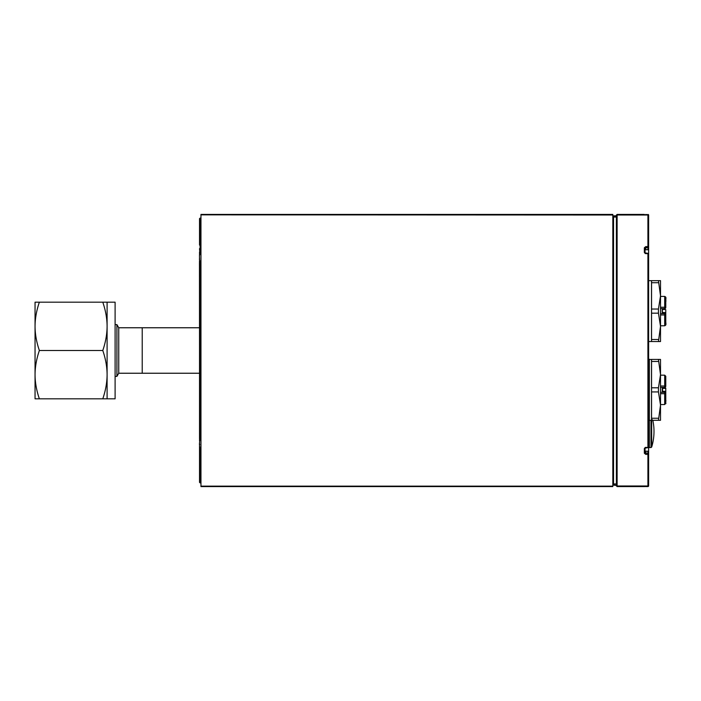 <?xml version="1.0" encoding="UTF-8"?>
<svg xmlns="http://www.w3.org/2000/svg" width="701" height="701" viewBox="0 0 701 701"><rect width="100%" height="100%" fill="white"/><g stroke="black" fill="none" stroke-linecap="round" stroke-linejoin="round"><path stroke-width="1.05" d="M199.522 268.071L199.522 432.929L199.522 373.239L142.224 373.239L142.224 327.761L142.224 373.239L118.741 373.239L118.741 327.761L116.918 324.607L115.104 324.607M199.522 440.719L199.645 438.905M199.767 440.035L199.408 444.513L199.855 444.513M199.478 445.538L199.846 444.565M199.522 439.089L199.645 437.494M199.478 440.859L199.645 440.412L199.478 440.859M199.645 443.242L199.478 442.795M199.478 255.462L199.478 256.435M199.478 258.205L199.478 260.141M199.478 261.911L199.478 262.884M199.478 255.795L199.645 261.683M199.785 254.77L199.645 255.243M199.645 262.893L199.645 263.576M199.478 262.551L199.478 263.024L199.522 262.551M199.645 259.379L199.478 257.214M199.478 262.454L199.478 261.061M199.522 445.731L199.522 455.895L200.057 456.228L199.522 455.887M199.522 444.513L199.522 442.927M199.522 255.155L199.522 251.904C199.522 244.36 199.522 244.36 199.522 251.904A0.535 0.535 0 0 1 200.048 251.37L200.959 250.949M199.522 324.896L199.522 376.104M199.522 455.974L199.522 450.585L200.057 450.051L200.048 447.921L199.522 448.246M200.048 253.727L200.048 251.37M612.823 215.014L612.823 486.143L200.959 486.143L200.959 214.856L612.823 215.014M612.823 486.143L612.823 486.59L200.959 486.59L200.959 486.143L612.823 486.143M612.823 214.41L612.823 214.856L200.959 214.856L200.959 214.41L612.823 214.41M648.635 256.093L648.635 215.566A0.719 0.561 180 0 0 647.917 215.014L647.917 246.612L648.635 247.032L648.635 249.083L648.635 215.137A0.719 0.719 0 0 0 647.917 214.427A0.719 0.719 -0 0 1 648.635 215.137A0.719 0.719 0 0 0 648.635 215.084M645.051 253.49L645.051 249.784M648.635 453.827L648.635 453.109L647.917 454.388L647.917 485.986A0.719 0.561 -0 0 0 648.635 485.434L648.635 441.823M645.77 451.321L645.051 450.988L645.051 452.811L644.342 453.232L645.77 454.388L647.917 454.388L647.917 453.381L645.051 452.811L645.051 447.51M648.635 351.578L648.635 341.545L651.501 341.545L651.501 280.663L648.635 280.663L648.635 270.455M648.635 444.907L648.635 254.051L647.917 253.464M648.635 430.545L648.635 429.652M648.635 453.968L648.635 451.917A0.719 0.596 -0 0 0 647.917 451.321L647.917 451.339A0.719 0.587 0 0 1 648.635 451.917A0.719 0.719 0 0 0 647.917 451.199L645.77 451.199L647.917 451.339L647.917 453.381A0.719 0.587 180 0 1 648.635 453.968M647.917 485.986L617.117 485.986A0.719 0.561 180 0 1 616.398 485.434A0.719 0.719 0 0 0 617.117 486.143L647.917 486.573A0.719 0.719 -0 0 0 648.635 485.863L648.635 476.496M648.635 247.173L648.635 247.891L648.635 247.173M648.635 224.609L648.635 215.566A0.719 0.719 0 0 0 647.917 214.856L645.77 214.427M648.635 248.075L648.635 247.602M612.823 216.556L613.541 215.838L613.541 216.872A0.719 0.719 0 0 0 612.823 217.59A0.719 0.552 0 0 1 613.541 217.038L616.398 217.038M616.398 483.962L613.541 483.962A0.719 0.552 180 0 1 612.823 483.41A0.719 0.719 0 0 0 613.533 484.128L616.398 484.128L616.398 485.881L617.117 486.59L644.342 486.59A0.719 0.719 -0 0 0 644.394 486.582L644.622 486.582M647.917 214.856L617.117 215.014L617.117 214.41L616.398 215.119L616.398 216.872L613.541 216.872M617.117 214.856A0.719 0.719 0 0 0 616.398 215.566L616.398 485.434L613.541 485.162L612.823 484.444M616.398 215.566A0.719 0.561 0 0 1 617.117 215.014L647.917 215.014M645.051 248.189L645.77 246.612L644.342 247.768L645.051 248.189L645.051 252.868L644.342 252.456L645.77 253.648L647.917 253.648L647.917 447.352L648.635 446.949A0.719 0.587 180 0 1 647.917 447.536L645.77 447.352L644.342 448.544L644.342 453.232M648.635 247.032A0.719 0.587 -0 0 1 647.917 247.619L647.917 249.679A0.719 0.596 180 0 0 648.635 249.083A0.719 0.587 180 0 1 647.917 249.661L645.77 249.661L645.77 247.619L647.917 247.619L647.917 246.612L645.77 246.612M645.77 454.388L645.77 451.339L645.051 451.006L645.051 452.811L645.051 448.132L644.342 448.544M648.635 249.083A0.719 0.719 0 0 1 647.917 249.801L645.77 249.679M648.635 445.582L648.644 420.968M651.001 420.337L651.001 447.553L651.685 447.045L651.685 420.311M651.001 447.553L649.354 447.553L649.354 359.455L651.501 359.455L651.501 420.337L652.219 419.619M200.959 440.097L200.057 440.097L199.522 438.484L199.522 350.5L200.959 350.5L199.522 350.5L199.522 438.484L200.959 438.835M199.522 451.707L199.522 452.39A0.535 0.535 180 0 1 200.057 451.856L200.057 451.207A0.535 0.499 180 0 0 199.522 451.707L199.522 450.743M200.959 456.246L200.048 456.237L200.959 456.228M200.048 456.237L199.522 455.895L199.522 482.358L200.048 482.893L200.057 451.856L200.959 451.856M199.522 437.923L199.522 433.393M199.522 373.239L199.522 438.09M200.057 250.792L200.057 244.772L199.522 245.105L200.959 244.772M200.959 262.165L199.522 262.516L199.522 350.5L199.461 262.963M200.057 250.949L199.522 250.257M199.522 222.962A0.535 0.535 0 0 1 200.048 222.427L200.048 218.107L199.522 218.642L199.522 245.105M199.522 262.91L199.522 261.438L199.522 262.516L200.057 262.174L200.057 260.903L199.522 261.438M199.522 226.405L200.048 226.002L200.048 244.763L200.959 244.754M118.741 373.239L116.918 376.393L116.918 324.607M107.095 302.175L107.095 326.333C107.051 318.464 105.614 310.403 102.784 302.175L115.104 302.175L115.104 398.825L102.784 398.825C105.614 390.597 107.051 382.536 107.095 374.667L107.095 398.825M107.095 350.5L107.095 374.667C107.051 366.789 105.614 358.737 102.784 350.5C105.614 342.263 107.051 334.211 107.095 326.333L107.095 350.5M35.05 374.667C35.094 382.536 36.531 390.597 39.37 398.825L35.05 398.825L35.05 326.333C35.094 334.211 36.531 342.263 39.37 350.5C36.531 358.737 35.094 366.789 35.05 374.667L35.05 384.612M39.37 398.825L102.784 398.825M35.05 302.175L39.37 302.175C36.531 310.403 35.094 318.464 35.05 326.333L35.05 302.175M39.37 302.175L102.784 302.175M39.37 350.5L102.784 350.5M658.441 359.42L651.553 359.42L651.553 420.302L658.441 420.302L660.508 405.082L658.441 391.929L658.441 387.802L660.508 374.641L658.441 359.42L660.508 359.42L660.508 420.302L658.441 420.302M660.508 411.706L660.508 370.943M658.441 387.802L651.553 387.802M651.553 361.479L658.441 361.479M658.441 418.243L651.553 418.243M651.553 391.929L658.441 391.929M665.775 401.375L665.95 400.709M665.775 379.951L665.775 378.338M662.366 388.994L662.366 390.729L662.191 388.994M665.775 396.196L665.775 391.657L662.191 391.298L662.55 388.074L665.775 388.074L665.775 402.041M665.775 402.4L664.697 402.4L665.775 402.4L665.775 393.445A1.078 1.078 45 0 0 664.697 392.367L664.697 391.657L665.775 391.657L665.775 393.445L664.697 393.725L664.697 392.367L660.508 392.367L664.697 392.367M664.697 377.331L665.775 377.331L665.775 386.286A1.078 1.078 -135 0 1 664.697 387.355L660.508 387.355M665.775 377.331L665.775 386.286A1.078 1.078 -135 0 1 664.697 387.355L664.697 388.074M658.441 280.663L651.553 280.663L651.553 341.545L658.441 341.545L660.508 326.324L658.441 313.163L658.441 309.045L660.508 295.883L658.441 280.663L660.508 280.663L660.508 341.545L658.441 341.545M660.508 332.949L660.508 292.186M658.441 309.045L651.553 309.045M651.553 282.722L658.441 282.722M658.441 339.486L651.553 339.486M651.553 313.163L658.441 313.163M665.775 322.609L665.775 321.952M665.95 301.193L665.775 299.581M662.366 310.236L662.366 311.998L662.191 310.236M665.775 323.643L664.697 323.643L665.775 323.643L665.775 314.688A1.078 1.078 45 0 0 664.697 313.61L664.697 312.891L665.775 312.891L665.775 323.643M665.775 312.541L662.191 312.541L665.775 312.541L665.775 309.676L662.55 309.316L665.775 309.676M664.697 298.573L665.775 298.573L665.775 307.52A1.078 1.078 -135 0 1 664.697 308.598L660.508 308.598M665.775 298.924L665.775 307.52A1.078 1.078 -135 0 1 664.697 308.598L664.697 309.316L662.191 309.676L662.191 312.541M665.775 317.439L665.775 312.891L665.775 314.688L664.697 314.968L664.697 313.61L660.508 313.61L664.697 313.61M665.775 304.777L665.775 301.728M665.775 301.193L665.775 299.686M200.048 449.63A0.535 0.535 0 0 1 199.522 449.096A0.535 0.535 180 0 0 199.548 449.271M199.548 252.859L200.048 253.079M613.541 483.962L613.541 217.038M644.342 247.768L644.342 252.456M617.117 485.986L617.117 215.014M617.117 214.41L644.342 214.41A0.719 0.719 0 0 1 644.394 214.418M647.917 486.573A0.719 0.719 0 0 0 648.635 485.863A0.719 0.719 0 0 1 647.917 486.573L645.77 486.573M200.048 438.826L200.048 262.174M200.959 451.207L200.057 451.207L200.057 450.208M199.522 474.595L200.959 475.006M199.522 478.038A0.535 0.535 -0 0 0 200.048 478.573L200.959 478.59M199.522 249.293A0.535 0.499 180 0 0 200.057 249.793L200.959 249.793M199.522 248.61A0.535 0.535 180 0 0 200.057 249.144L200.959 249.144M200.959 225.994L200.048 226.002L200.048 222.427L200.959 222.41M662.191 388.433L662.55 387.355M662.191 391.298L665.775 391.298M662.55 391.657L662.55 388.433L665.775 388.433M660.508 385.997L664.697 385.997L664.697 375.175L665.775 376.253L665.775 386.286L664.697 385.997L664.697 387.355M665.775 393.445C665.231 409.261 666.949 401.042 664.697 404.547L664.697 393.725L660.508 393.725M662.191 309.676L662.55 312.891M664.697 309.316L662.55 309.316L662.55 308.598M660.508 307.24L664.697 307.24L664.697 296.418C667.107 297.557 665.126 297.864 665.775 307.52L664.697 307.24L664.697 308.598M665.775 314.688C665.126 324.344 667.107 324.651 664.697 325.79L664.697 314.968L660.508 314.968M118.741 327.761L199.522 327.761M199.864 446.844L200.959 448.824M199.461 255.383L200.959 252.176M648.635 421.056L649.354 420.337L651.501 420.337M649.354 359.455L648.635 358.737M613.541 215.838L616.398 215.838M648.635 254.051A0.719 0.719 0 0 0 647.917 253.333L645.051 252.868M648.635 446.949A0.719 0.719 0 0 1 647.917 447.667L645.051 448.132M647.917 486.143A0.719 0.719 0 0 0 648.635 485.434M651.685 447.045A53.723 53.723 0 0 0 652.833 420.302M648.644 446.125L649.354 447.553M200.057 440.097L199.522 439.562M200.057 450.051L200.959 450.051M200.048 482.893L200.959 482.91M200.057 260.903L200.959 260.903M200.048 218.107L200.959 218.09M116.918 376.393L115.104 376.393M664.697 375.175L660.508 375.175M664.697 404.547L660.508 404.547M664.697 296.418L660.508 296.418M664.697 325.79L660.508 325.79"/></g></svg>
